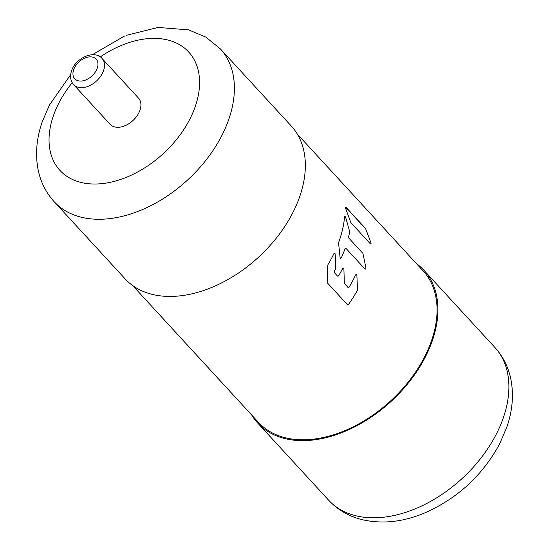 <?xml version="1.0" encoding="UTF-8"?>
<svg xmlns="http://www.w3.org/2000/svg" width="549" height="549" viewBox="0 0 549 549"><rect width="100%" height="100%" fill="white"/><g stroke="black" fill="none" stroke-linecap="round" stroke-linejoin="round"><path stroke-width="0.82" d="M73.669 84.683L110.081 124.28A19.325 12.73 -42.6 0 0 126.03 125.254A19.325 12.73 -42.6 0 0 139.995 110.109A19.325 12.73 -42.6 0 0 138.526 98.12L102.114 58.523C94.682 49.424 75.494 57.823 71.555 70.876C69.785 76.366 70.492 80.971 73.669 84.683A19.325 12.73 -42.6 0 0 89.617 85.658A19.325 12.73 -42.6 0 0 103.589 70.512A19.325 12.73 -42.6 0 0 102.114 58.523M54.152 201.689L125.11 278.851A112.881 74.355 -42.6 0 0 218.282 284.547A112.881 74.355 -42.6 0 0 299.898 196.082A112.881 74.355 -42.6 0 0 291.299 126.044L220.348 48.875A112.881 74.355 137.4 0 1 228.94 118.913A112.881 74.355 137.4 0 1 147.324 207.378A112.881 74.355 137.4 0 1 54.152 201.689C45.745 192.39 40.345 181.451 37.943 168.866C35.211 153.631 36.618 137.998 42.156 121.981L49.431 105.065L70.697 74.602M345.355 207.062L365.552 228.521L345.836 207.076L345.355 207.062L345.836 207.076L345.355 207.062L345.513 208.133L345.355 207.062M340.737 258.373L341.3 257.893A111.866 73.683 -42.6 0 0 345.074 248.628L345.939 248.333L365.058 269.12L365.751 269.12L365.963 268.029L362.951 253.439L365.963 268.029L365.751 269.12L365.058 269.12L345.939 248.333L345.074 248.628A111.866 73.683 137.4 0 1 341.3 257.893L340.579 258.353L340.078 257.515L338.548 242.727A111.866 73.683 -42.6 0 0 339.488 240.091A111.866 73.683 -42.6 0 0 344.587 216.718L344.985 216.279L345.568 217.109L349.686 231.719A111.866 73.683 137.4 0 1 348.629 236.749L348.958 238.225L362.951 253.439L348.958 238.225L348.629 236.749A111.866 73.683 -42.6 0 0 349.686 231.719L345.568 217.109L344.985 216.279L344.587 216.718L344.985 216.279M132.597 285.494L258.449 422.359A111.866 73.683 -42.6 0 0 350.777 428A111.866 73.683 -42.6 0 0 431.658 340.332A111.866 73.683 -42.6 0 0 423.142 270.925L297.29 134.059M371.076 244.01L370.534 244.003L350.818 222.565L370.534 244.003L371.076 244.01L370.534 244.003L371.076 244.01L371.021 242.933L371.076 244.01M350.818 222.565L345.513 208.133L350.818 222.565M365.552 228.521L371.021 242.933L365.552 228.521M327.657 265.304L327.822 264.913A111.866 73.683 -42.6 0 0 333.957 253.542L334.684 253.082L335.185 253.919L335.734 268.777A111.866 73.683 137.4 0 1 334.355 271.144L334.355 272.64L337.546 276.099L334.355 272.64L334.355 271.144A111.866 73.683 -42.6 0 0 335.734 268.777L335.185 253.919L334.684 253.082L333.957 253.542A111.866 73.683 137.4 0 1 327.822 264.913L327.657 265.304M337.546 276.099L338.63 275.79A111.866 73.683 -42.6 0 0 342.638 268.571L343.399 268.104L342.638 268.571A111.866 73.683 137.4 0 1 338.63 275.79L337.546 276.099L338.088 276.257M343.894 268.948L343.399 268.104L343.894 268.948L344.36 283.401L348.032 287.511L344.36 283.401L343.894 268.948M348.032 287.511L349.116 287.196A111.866 73.683 -42.6 0 0 355.642 274.857L356.356 274.397L356.857 275.234L357.55 290.078A111.866 73.683 137.4 0 1 348.581 304.318L347.387 304.64L327.177 282.666L347.387 304.64M348.574 287.662L349.116 287.196A111.866 73.683 137.4 0 0 355.642 274.857L356.356 274.397L356.857 275.234L357.55 290.078A111.866 73.683 -42.6 0 1 348.581 304.318L347.963 304.791M327.177 282.666L327.595 265.723L327.177 282.666M416.403 263.595A112.881 74.355 137.4 0 1 423.89 270.238A112.881 74.355 137.4 0 1 432.482 340.277A112.881 74.355 137.4 0 1 350.866 428.742A112.881 74.355 137.4 0 1 257.701 423.046A112.881 74.355 137.4 0 1 251.71 415.03M365.751 269.12L365.058 269.12L365.751 269.12M344.587 216.718A111.866 73.683 137.4 0 1 339.488 240.091A111.866 73.683 137.4 0 1 338.548 242.727L340.078 257.515L340.744 258.373M100.268 56.918A87.463 57.611 137.4 0 1 177.842 43.755A87.463 57.611 137.4 0 1 195.341 106.266A87.463 57.611 137.4 0 1 99.431 183.853A87.463 57.611 137.4 0 1 53.267 116.134A87.463 57.611 137.4 0 1 72.221 82.707M97.269 68.138A14.542 9.58 -42.6 0 0 89.597 56.876A14.542 9.58 -42.6 0 0 73.648 69.778A14.542 9.58 -42.6 0 0 81.321 81.032A14.542 9.58 -42.6 0 0 97.269 68.138M494.848 347.4C503.255 356.699 508.655 367.638 511.057 380.224C513.789 395.458 512.382 411.091 506.844 427.108L499.569 444.024C482.406 475.551 457.399 498.547 424.542 513.013C402.321 522.325 380.924 524.391 360.35 519.217C347.867 515.792 337.306 509.458 328.652 500.214A112.881 74.355 -42.6 0 0 421.824 505.904A112.881 74.355 -42.6 0 0 503.44 417.439A112.881 74.355 -42.6 0 0 494.848 347.4L423.89 270.238M124.458 36.076L92.321 54.722M126.291 35.328L158.085 27.45L188.65 29.872L205.937 37.188L220.348 48.875M328.652 500.214L257.701 423.046"/></g></svg>
